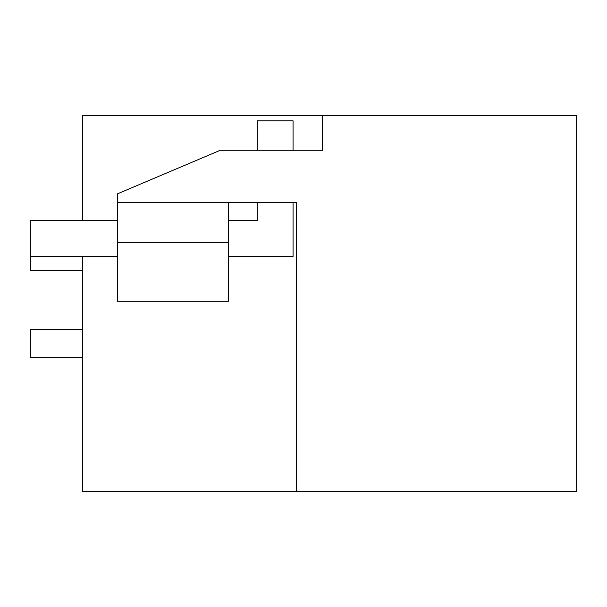 <?xml version="1.0" encoding="UTF-8"?>
<svg xmlns="http://www.w3.org/2000/svg" width="607" height="607" viewBox="0 0 607 607"><rect width="100%" height="100%" fill="white"/><g stroke="black" fill="none" stroke-linecap="round" stroke-linejoin="round"><path stroke-width="0.91" d="M322.636 115.603L322.636 150.278L220.258 150.278L117.341 193.891L117.341 202.594L296.542 202.594L296.542 491.397L576.65 491.397L576.65 115.603L82.544 115.603L82.544 220.682M296.542 202.594L296.542 491.397L82.544 491.397L82.544 256.526M117.341 301.3L117.341 242.61L228.687 242.61L228.687 301.3L117.341 301.3M117.341 202.594L117.341 242.61M228.687 202.594L228.687 242.61M82.544 329.601L30.35 329.601L30.35 357.432L82.544 357.432M82.544 270.441L30.35 270.441L30.35 256.526L117.341 256.526M257.224 150.278L257.224 120.823L293.06 120.823L293.06 150.278M293.06 202.594L293.06 256.526L228.687 256.526M117.341 220.682L30.35 220.682L30.35 256.526M257.224 202.594L257.224 220.682L228.687 220.682"/></g></svg>
